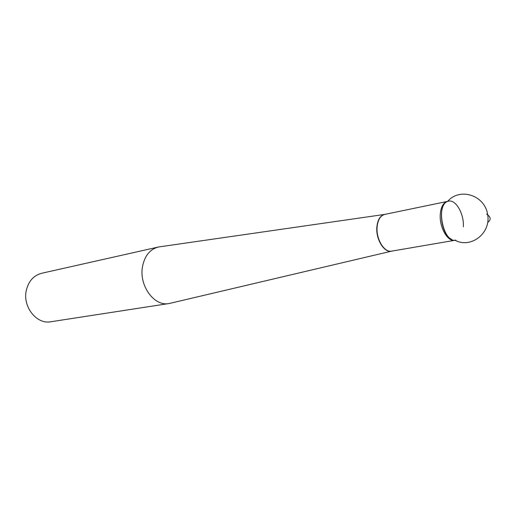 <?xml version="1.0" encoding="UTF-8"?>
<svg xmlns="http://www.w3.org/2000/svg" width="516" height="516" viewBox="0 0 516 516"><rect width="100%" height="100%" fill="white"/><g stroke="black" fill="none" stroke-linecap="round" stroke-linejoin="round"><path stroke-width="0.77" d="M170.635 303.176L168.861 303.55C154.342 306.62 138.985 285.806 142.448 266.927C144.538 256.007 149.775 249.389 158.167 247.074L159.954 246.771M158.167 247.074L41.596 273.286C33.534 275.473 28.419 281.278 26.239 290.708C22.601 306.994 36.81 324.609 50.774 321.765L168.861 303.55M463.336 226.795C464.232 214.017 455.809 199.215 448.533 201.169C435.13 202.827 442.825 243.481 455.905 240.121M451.5 239.256C440.561 234.245 437.523 204.272 447.598 201.446C459.317 187.424 484.234 194.706 487.562 213.953C491.503 233.084 470.973 248.976 454.938 240.204M487.743 222.441C491.316 219.7 490.935 216.933 486.607 214.134M391.741 251.118L391.56 251.157C384.201 253.104 375.629 239.16 376.867 226.924C377.648 219.726 380.228 215.559 384.607 214.424L384.788 214.392M454.835 240.288C447.714 242.094 439.251 227.266 440.245 214.437C440.883 206.935 443.296 202.588 447.475 201.401L384.607 214.424L158.909 246.925M384.723 214.424C380.421 215.617 377.886 219.764 377.112 226.879C375.9 239.024 384.336 252.917 391.676 251.111M455.06 240.269L391.676 251.131L169.603 303.414"/></g></svg>
